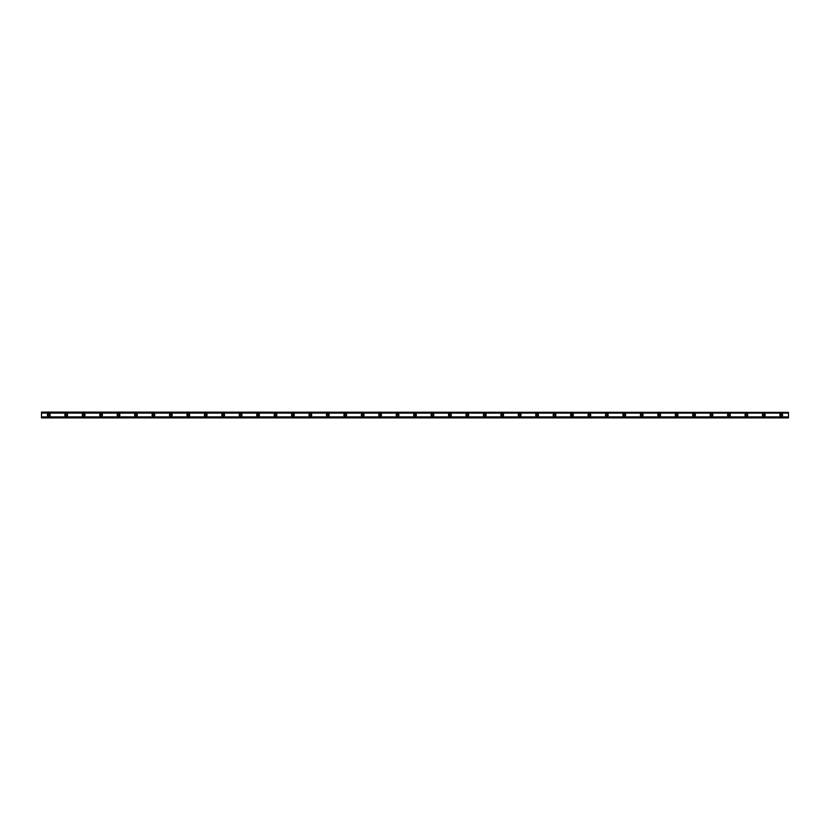 <?xml version="1.0" encoding="UTF-8"?>
<svg xmlns="http://www.w3.org/2000/svg" width="830" height="830" viewBox="0 0 830 830"><rect width="100%" height="100%" fill="white"/><g stroke="black" fill="none" stroke-linecap="round" stroke-linejoin="round"><path stroke-width="1.25" d="M48.763 415.872A0.872 0.872 0 0 1 47.891 415A0.872 0.872 0 0 1 48.763 414.129A0.872 0.872 0 0 1 49.634 415A0.872 0.872 0 0 1 48.763 415.872M781.238 415.872A0.872 0.872 0 0 1 780.366 415A0.872 0.872 0 0 1 781.238 414.129A0.872 0.872 0 0 1 782.109 415A0.872 0.872 0 0 1 781.238 415.872M763.797 415.872A0.872 0.872 0 0 1 762.926 415A0.872 0.872 0 0 1 763.797 414.129A0.872 0.872 0 0 1 764.669 415A0.872 0.872 0 0 1 763.797 415.872M746.357 415.872A0.872 0.872 0 0 1 745.485 415A0.872 0.872 0 0 1 746.357 414.129A0.872 0.872 0 0 1 747.228 415A0.872 0.872 0 0 1 746.357 415.872M728.916 415.872A0.872 0.872 0 0 1 728.045 415A0.872 0.872 0 0 1 728.916 414.129A0.872 0.872 0 0 1 729.788 415A0.872 0.872 0 0 1 728.916 415.872M711.476 415.872A0.872 0.872 0 0 1 710.605 415A0.872 0.872 0 0 1 711.476 414.129A0.872 0.872 0 0 1 712.348 415A0.872 0.872 0 0 1 711.476 415.872M694.036 415.872A0.872 0.872 0 0 1 693.164 415A0.872 0.872 0 0 1 694.036 414.129A0.872 0.872 0 0 1 694.907 415A0.872 0.872 0 0 1 694.036 415.872M676.595 415.872A0.872 0.872 0 0 1 675.724 415A0.872 0.872 0 0 1 676.595 414.129A0.872 0.872 0 0 1 677.467 415A0.872 0.872 0 0 1 676.595 415.872M659.155 415.872A0.872 0.872 0 0 1 658.283 415A0.872 0.872 0 0 1 659.155 414.129A0.872 0.872 0 0 1 660.026 415A0.872 0.872 0 0 1 659.155 415.872M641.715 415.872A0.872 0.872 0 0 1 640.843 415A0.872 0.872 0 0 1 641.715 414.129A0.872 0.872 0 0 1 642.586 415A0.872 0.872 0 0 1 641.715 415.872M624.274 415.872A0.872 0.872 0 0 1 623.403 415A0.872 0.872 0 0 1 624.274 414.129A0.872 0.872 0 0 1 625.146 415A0.872 0.872 0 0 1 624.274 415.872M606.834 415.872A0.872 0.872 0 0 1 605.962 415A0.872 0.872 0 0 1 606.834 414.129A0.872 0.872 0 0 1 607.705 415A0.872 0.872 0 0 1 606.834 415.872M589.393 415.872A0.872 0.872 0 0 1 588.522 415A0.872 0.872 0 0 1 589.393 414.129A0.872 0.872 0 0 1 590.265 415A0.872 0.872 0 0 1 589.393 415.872M571.953 415.872A0.872 0.872 0 0 1 571.082 415A0.872 0.872 0 0 1 571.953 414.129A0.872 0.872 0 0 1 572.825 415A0.872 0.872 0 0 1 571.953 415.872M554.513 415.872A0.872 0.872 0 0 1 553.641 415A0.872 0.872 0 0 1 554.513 414.129A0.872 0.872 0 0 1 555.395 415A0.872 0.872 0 0 1 554.513 415.872M537.083 415.872A0.872 0.872 0 0 1 536.201 415A0.872 0.872 0 0 1 537.083 414.129A0.872 0.872 0 0 1 537.954 415A0.872 0.872 0 0 1 537.083 415.872M519.642 415.872A0.872 0.872 0 0 1 518.771 415A0.872 0.872 0 0 1 519.642 414.129A0.872 0.872 0 0 1 520.514 415A0.872 0.872 0 0 1 519.642 415.872M502.202 415.872A0.872 0.872 0 0 1 501.33 415A0.872 0.872 0 0 1 502.202 414.129A0.872 0.872 0 0 1 503.073 415A0.872 0.872 0 0 1 502.202 415.872M484.762 415.872A0.872 0.872 0 0 1 483.89 415A0.872 0.872 0 0 1 484.762 414.129A0.872 0.872 0 0 1 485.633 415A0.872 0.872 0 0 1 484.762 415.872M467.321 415.872A0.872 0.872 0 0 1 466.45 415A0.872 0.872 0 0 1 467.321 414.129A0.872 0.872 0 0 1 468.193 415A0.872 0.872 0 0 1 467.321 415.872M449.881 415.872A0.872 0.872 0 0 1 449.009 415A0.872 0.872 0 0 1 449.881 414.129A0.872 0.872 0 0 1 450.752 415A0.872 0.872 0 0 1 449.881 415.872M432.44 415.872A0.872 0.872 0 0 1 431.569 415A0.872 0.872 0 0 1 432.44 414.129A0.872 0.872 0 0 1 433.312 415A0.872 0.872 0 0 1 432.44 415.872M415 415.872A0.872 0.872 0 0 1 414.129 415A0.872 0.872 0 0 1 415 414.129A0.872 0.872 0 0 1 415.872 415A0.872 0.872 0 0 1 415 415.872M397.56 415.872A0.872 0.872 0 0 1 396.688 415A0.872 0.872 0 0 1 397.56 414.129A0.872 0.872 0 0 1 398.431 415A0.872 0.872 0 0 1 397.56 415.872M380.119 415.872A0.872 0.872 0 0 1 379.248 415A0.872 0.872 0 0 1 380.119 414.129A0.872 0.872 0 0 1 380.991 415A0.872 0.872 0 0 1 380.119 415.872M362.679 415.872A0.872 0.872 0 0 1 361.807 415A0.872 0.872 0 0 1 362.679 414.129A0.872 0.872 0 0 1 363.55 415A0.872 0.872 0 0 1 362.679 415.872M345.239 415.872A0.872 0.872 0 0 1 344.367 415A0.872 0.872 0 0 1 345.239 414.129A0.872 0.872 0 0 1 346.11 415A0.872 0.872 0 0 1 345.239 415.872M327.798 415.872A0.872 0.872 0 0 1 326.927 415A0.872 0.872 0 0 1 327.798 414.129A0.872 0.872 0 0 1 328.67 415A0.872 0.872 0 0 1 327.798 415.872M310.358 415.872A0.872 0.872 0 0 1 309.486 415A0.872 0.872 0 0 1 310.358 414.129A0.872 0.872 0 0 1 311.229 415A0.872 0.872 0 0 1 310.358 415.872M292.917 415.872A0.872 0.872 0 0 1 292.046 415A0.872 0.872 0 0 1 292.917 414.129A0.872 0.872 0 0 1 293.799 415A0.872 0.872 0 0 1 292.917 415.872M275.487 415.872A0.872 0.872 0 0 1 274.606 415A0.872 0.872 0 0 1 275.487 414.129A0.872 0.872 0 0 1 276.359 415A0.872 0.872 0 0 1 275.487 415.872M258.047 415.872A0.872 0.872 0 0 1 257.175 415A0.872 0.872 0 0 1 258.047 414.129A0.872 0.872 0 0 1 258.919 415A0.872 0.872 0 0 1 258.047 415.872M240.607 415.872A0.872 0.872 0 0 1 239.735 415A0.872 0.872 0 0 1 240.607 414.129A0.872 0.872 0 0 1 241.478 415A0.872 0.872 0 0 1 240.607 415.872M223.166 415.872A0.872 0.872 0 0 1 222.295 415A0.872 0.872 0 0 1 223.166 414.129A0.872 0.872 0 0 1 224.038 415A0.872 0.872 0 0 1 223.166 415.872M205.726 415.872A0.872 0.872 0 0 1 204.854 415A0.872 0.872 0 0 1 205.726 414.129A0.872 0.872 0 0 1 206.597 415A0.872 0.872 0 0 1 205.726 415.872M188.286 415.872A0.872 0.872 0 0 1 187.414 415A0.872 0.872 0 0 1 188.286 414.129A0.872 0.872 0 0 1 189.157 415A0.872 0.872 0 0 1 188.286 415.872M170.845 415.872A0.872 0.872 0 0 1 169.974 415A0.872 0.872 0 0 1 170.845 414.129A0.872 0.872 0 0 1 171.717 415A0.872 0.872 0 0 1 170.845 415.872M153.405 415.872A0.872 0.872 0 0 1 152.533 415A0.872 0.872 0 0 1 153.405 414.129A0.872 0.872 0 0 1 154.276 415A0.872 0.872 0 0 1 153.405 415.872M135.964 415.872A0.872 0.872 0 0 1 135.093 415A0.872 0.872 0 0 1 135.964 414.129A0.872 0.872 0 0 1 136.836 415A0.872 0.872 0 0 1 135.964 415.872M118.524 415.872A0.872 0.872 0 0 1 117.653 415A0.872 0.872 0 0 1 118.524 414.129A0.872 0.872 0 0 1 119.396 415A0.872 0.872 0 0 1 118.524 415.872M101.084 415.872A0.872 0.872 0 0 1 100.212 415A0.872 0.872 0 0 1 101.084 414.129A0.872 0.872 0 0 1 101.955 415A0.872 0.872 0 0 1 101.084 415.872M83.643 415.872A0.872 0.872 0 0 1 82.772 415A0.872 0.872 0 0 1 83.643 414.129A0.872 0.872 0 0 1 84.515 415A0.872 0.872 0 0 1 83.643 415.872M66.203 415.872A0.872 0.872 0 0 1 65.331 415A0.872 0.872 0 0 1 66.203 414.129A0.872 0.872 0 0 1 67.074 415A0.872 0.872 0 0 1 66.203 415.872M48.763 413.62A1.38 1.38 0 0 0 47.383 415A1.38 1.38 0 0 0 48.763 416.38A1.38 1.38 0 0 0 50.142 415A1.38 1.38 0 0 0 48.763 413.62M781.238 413.62A1.38 1.38 0 0 0 779.858 415A1.38 1.38 0 0 0 781.238 416.38A1.38 1.38 0 0 0 782.617 415A1.38 1.38 0 0 0 781.238 413.62M763.797 413.62A1.38 1.38 0 0 0 762.417 415A1.38 1.38 0 0 0 763.797 416.38A1.38 1.38 0 0 0 765.177 415A1.38 1.38 0 0 0 763.797 413.62M746.357 413.62A1.38 1.38 0 0 0 744.977 415A1.38 1.38 0 0 0 746.357 416.38A1.38 1.38 0 0 0 747.737 415A1.38 1.38 0 0 0 746.357 413.62M728.916 413.62A1.38 1.38 0 0 0 727.537 415A1.38 1.38 0 0 0 728.916 416.38A1.38 1.38 0 0 0 730.296 415A1.38 1.38 0 0 0 728.916 413.62M711.476 413.62A1.38 1.38 0 0 0 710.096 415A1.38 1.38 0 0 0 711.476 416.38A1.38 1.38 0 0 0 712.856 415A1.38 1.38 0 0 0 711.476 413.62M694.036 413.62A1.38 1.38 0 0 0 692.656 415A1.38 1.38 0 0 0 694.036 416.38A1.38 1.38 0 0 0 695.416 415A1.38 1.38 0 0 0 694.036 413.62M676.595 413.62A1.38 1.38 0 0 0 675.215 415A1.38 1.38 0 0 0 676.595 416.38A1.38 1.38 0 0 0 677.975 415A1.38 1.38 0 0 0 676.595 413.62M659.155 413.62A1.38 1.38 0 0 0 657.775 415A1.38 1.38 0 0 0 659.155 416.38A1.38 1.38 0 0 0 660.535 415A1.38 1.38 0 0 0 659.155 413.62M641.715 413.62A1.38 1.38 0 0 0 640.335 415A1.38 1.38 0 0 0 641.715 416.38A1.38 1.38 0 0 0 643.094 415A1.38 1.38 0 0 0 641.715 413.62M624.274 413.62A1.38 1.38 0 0 0 622.894 415A1.38 1.38 0 0 0 624.274 416.38A1.38 1.38 0 0 0 625.654 415A1.38 1.38 0 0 0 624.274 413.62M606.834 413.62A1.38 1.38 0 0 0 605.454 415A1.38 1.38 0 0 0 606.834 416.38A1.38 1.38 0 0 0 608.214 415A1.38 1.38 0 0 0 606.834 413.62M589.393 413.62A1.38 1.38 0 0 0 588.014 415A1.38 1.38 0 0 0 589.393 416.38A1.38 1.38 0 0 0 590.773 415A1.38 1.38 0 0 0 589.393 413.62M571.953 413.62A1.38 1.38 0 0 0 570.573 415A1.38 1.38 0 0 0 571.953 416.38A1.38 1.38 0 0 0 573.333 415A1.38 1.38 0 0 0 571.953 413.62M554.513 413.62A1.38 1.38 0 0 0 553.133 415A1.38 1.38 0 0 0 554.513 416.38A1.38 1.38 0 0 0 555.903 415A1.38 1.38 0 0 0 554.513 413.62M537.083 413.62A1.38 1.38 0 0 0 535.692 415A1.38 1.38 0 0 0 537.083 416.38A1.38 1.38 0 0 0 538.463 415A1.38 1.38 0 0 0 537.083 413.62M519.642 413.62A1.38 1.38 0 0 0 518.262 415A1.38 1.38 0 0 0 519.642 416.38A1.38 1.38 0 0 0 521.022 415A1.38 1.38 0 0 0 519.642 413.62M502.202 413.62A1.38 1.38 0 0 0 500.822 415A1.38 1.38 0 0 0 502.202 416.38A1.38 1.38 0 0 0 503.582 415A1.38 1.38 0 0 0 502.202 413.62M484.762 413.62A1.38 1.38 0 0 0 483.382 415A1.38 1.38 0 0 0 484.762 416.38A1.38 1.38 0 0 0 486.141 415A1.38 1.38 0 0 0 484.762 413.62M467.321 413.62A1.38 1.38 0 0 0 465.941 415A1.38 1.38 0 0 0 467.321 416.38A1.38 1.38 0 0 0 468.701 415A1.38 1.38 0 0 0 467.321 413.62M449.881 413.62A1.38 1.38 0 0 0 448.501 415A1.38 1.38 0 0 0 449.881 416.38A1.38 1.38 0 0 0 451.261 415A1.38 1.38 0 0 0 449.881 413.62M432.44 413.62A1.38 1.38 0 0 0 431.061 415A1.38 1.38 0 0 0 432.44 416.38A1.38 1.38 0 0 0 433.82 415A1.38 1.38 0 0 0 432.44 413.62M415 413.62A1.38 1.38 0 0 0 413.62 415A1.38 1.38 0 0 0 415 416.38A1.38 1.38 0 0 0 416.38 415A1.38 1.38 0 0 0 415 413.62M397.56 413.62A1.38 1.38 0 0 0 396.18 415A1.38 1.38 0 0 0 397.56 416.38A1.38 1.38 0 0 0 398.94 415A1.38 1.38 0 0 0 397.56 413.62M380.119 413.62A1.38 1.38 0 0 0 378.739 415A1.38 1.38 0 0 0 380.119 416.38A1.38 1.38 0 0 0 381.499 415A1.38 1.38 0 0 0 380.119 413.62M362.679 413.62A1.38 1.38 0 0 0 361.299 415A1.38 1.38 0 0 0 362.679 416.38A1.38 1.38 0 0 0 364.059 415A1.38 1.38 0 0 0 362.679 413.62M345.239 413.62A1.38 1.38 0 0 0 343.859 415A1.38 1.38 0 0 0 345.239 416.38A1.38 1.38 0 0 0 346.618 415A1.38 1.38 0 0 0 345.239 413.62M327.798 413.62A1.38 1.38 0 0 0 326.418 415A1.38 1.38 0 0 0 327.798 416.38A1.38 1.38 0 0 0 329.178 415A1.38 1.38 0 0 0 327.798 413.62M310.358 413.62A1.38 1.38 0 0 0 308.978 415A1.38 1.38 0 0 0 310.358 416.38A1.38 1.38 0 0 0 311.738 415A1.38 1.38 0 0 0 310.358 413.62M292.917 413.62A1.38 1.38 0 0 0 291.538 415A1.38 1.38 0 0 0 292.917 416.38A1.38 1.38 0 0 0 294.308 415A1.38 1.38 0 0 0 292.917 413.62M275.487 413.62A1.38 1.38 0 0 0 274.097 415A1.38 1.38 0 0 0 275.487 416.38A1.38 1.38 0 0 0 276.867 415A1.38 1.38 0 0 0 275.487 413.62M258.047 413.62A1.38 1.38 0 0 0 256.667 415A1.38 1.38 0 0 0 258.047 416.38A1.38 1.38 0 0 0 259.427 415A1.38 1.38 0 0 0 258.047 413.62M240.607 413.62A1.38 1.38 0 0 0 239.227 415A1.38 1.38 0 0 0 240.607 416.38A1.38 1.38 0 0 0 241.987 415A1.38 1.38 0 0 0 240.607 413.62M223.166 413.62A1.38 1.38 0 0 0 221.786 415A1.38 1.38 0 0 0 223.166 416.38A1.38 1.38 0 0 0 224.546 415A1.38 1.38 0 0 0 223.166 413.62M205.726 413.62A1.38 1.38 0 0 0 204.346 415A1.38 1.38 0 0 0 205.726 416.38A1.38 1.38 0 0 0 207.106 415A1.38 1.38 0 0 0 205.726 413.62M188.286 413.62A1.38 1.38 0 0 0 186.906 415A1.38 1.38 0 0 0 188.286 416.38A1.38 1.38 0 0 0 189.665 415A1.38 1.38 0 0 0 188.286 413.62M170.845 413.62A1.38 1.38 0 0 0 169.465 415A1.38 1.38 0 0 0 170.845 416.38A1.38 1.38 0 0 0 172.225 415A1.38 1.38 0 0 0 170.845 413.62M153.405 413.62A1.38 1.38 0 0 0 152.025 415A1.38 1.38 0 0 0 153.405 416.38A1.38 1.38 0 0 0 154.785 415A1.38 1.38 0 0 0 153.405 413.62M135.964 413.62A1.38 1.38 0 0 0 134.585 415A1.38 1.38 0 0 0 135.964 416.38A1.38 1.38 0 0 0 137.344 415A1.38 1.38 0 0 0 135.964 413.62M118.524 413.62A1.38 1.38 0 0 0 117.144 415A1.38 1.38 0 0 0 118.524 416.38A1.38 1.38 0 0 0 119.904 415A1.38 1.38 0 0 0 118.524 413.62M101.084 413.62A1.38 1.38 0 0 0 99.704 415A1.38 1.38 0 0 0 101.084 416.38A1.38 1.38 0 0 0 102.464 415A1.38 1.38 0 0 0 101.084 413.62M83.643 413.62A1.38 1.38 0 0 0 82.263 415A1.38 1.38 0 0 0 83.643 416.38A1.38 1.38 0 0 0 85.023 415A1.38 1.38 0 0 0 83.643 413.62M66.203 413.62A1.38 1.38 0 0 0 64.823 415A1.38 1.38 0 0 0 66.203 416.38A1.38 1.38 0 0 0 67.583 415A1.38 1.38 0 0 0 66.203 413.62M41.5 417.625L41.5 416.888L788.5 416.888L788.5 417.905L41.5 417.905L788.5 417.625M41.5 412.375L788.5 412.375L41.5 412.095L41.5 416.888M788.5 412.375L788.5 416.888M788.5 417.552L41.5 417.552M41.5 413.112L788.5 413.112M41.5 412.448L788.5 412.448"/></g></svg>
